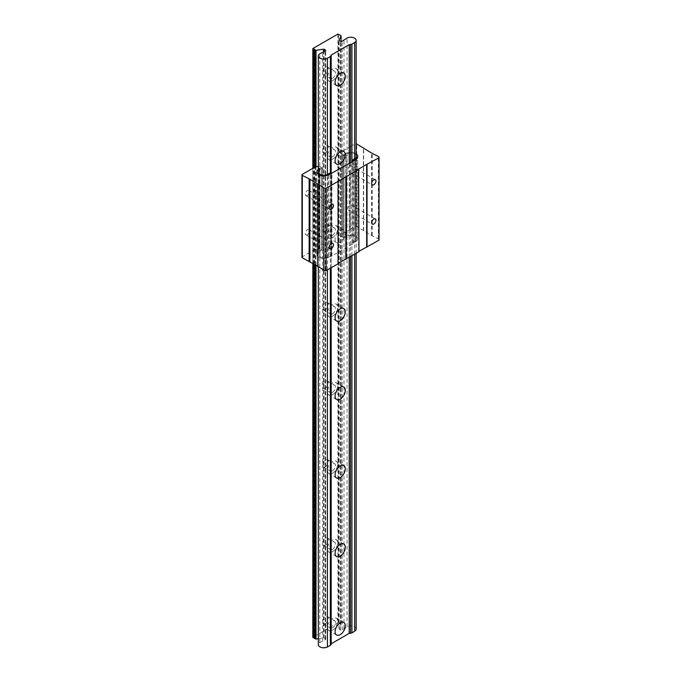 <?xml version="1.0" encoding="UTF-8"?>
<svg xmlns="http://www.w3.org/2000/svg" width="681" height="681" viewBox="0 0 681 681"><rect width="100%" height="100%" fill="white"/><g stroke="black" fill="none" stroke-linecap="round" stroke-linejoin="round"><path stroke-width="0.51" stroke-dasharray="3.4 2.55" d="M318.325 166.411L319.525 166.368L322.471 168.071L322.471 250.489L319.823 252.021A5.61 3.235 0 0 0 318.18 254.311A5.61 3.235 0 0 0 319.823 256.601L319.925 256.66A5.61 3.235 0 0 0 327.85 256.66L330.498 255.128L330.498 172.71M322.471 250.489L321.5 249.936L318.887 251.442A7.048 4.069 0 0 0 316.827 254.319A7.048 4.069 0 0 0 321.177 258.082A7.048 4.069 0 0 0 328.863 257.197L331.468 255.69L330.498 255.128M352.086 161.865L352.086 242.666L353.49 243.475L331.902 255.937L331.468 255.69L331.468 173.272L331.468 255.69L328.863 257.197A7.048 4.069 180 0 1 318.887 257.197A7.048 4.069 180 0 1 316.827 254.319A7.048 4.069 180 0 1 318.887 251.442L318.887 169.016A7.048 4.069 0 0 0 318.325 169.382A7.048 4.069 180 0 1 318.887 169.016L321.5 167.509L321.5 249.936L321.5 167.509L318.887 169.016L318.887 251.442L321.5 249.936L321.475 167.5M322.471 168.071L319.823 169.603A5.61 3.235 0 0 0 318.325 171.152M353.056 160.81L353.056 243.228L355.669 241.721A7.048 4.069 0 0 0 357.729 238.844A7.048 4.069 0 0 0 355.669 235.966A7.048 4.069 0 0 0 345.693 235.966L343.088 237.473L343.088 155.047L345.693 153.54A7.048 4.069 180 0 1 356.154 153.855A7.048 4.069 0 0 0 355.669 153.54A7.048 4.069 0 0 0 345.693 153.54L343.088 155.047L344.058 155.608L344.058 238.035L346.706 236.503L346.706 154.076L344.058 155.608M352.086 242.666L354.733 241.142A5.61 3.235 0 0 0 356.376 238.852A5.61 3.235 0 0 0 354.733 236.562L354.631 236.503A5.61 3.235 0 0 0 346.706 236.503M353.056 161.303L353.056 243.228L355.669 241.721L355.669 159.303L355.669 241.721A7.048 4.069 180 0 0 357.729 238.844L357.729 156.417L357.729 238.844A7.048 4.069 180 0 0 353.379 235.081A7.048 4.069 180 0 0 345.693 235.966L345.693 153.54L345.693 235.966L343.088 237.473L343.062 155.038L343.088 237.473L344.058 238.035M356.154 155.515A5.61 3.235 0 0 0 354.733 154.136L354.631 154.076A5.61 3.235 0 0 0 346.706 154.076M343.062 237.456L340.96 236.128L341.981 233.898L350.315 229.582L350.315 209.893A3.005 1.737 120 0 0 351.924 207.262A3.005 1.737 120 0 0 351.387 205.126A3.005 1.737 120 0 0 350.315 205.083L350.315 170.642A3.005 1.737 120 0 0 351.924 168.011A3.005 1.737 120 0 0 351.387 165.883A3.005 1.737 120 0 0 350.315 165.832L350.315 146.662L354.971 143.972A1.217 0.707 180 0 1 356.154 143.793M341.981 233.898L341.981 151.471L349.447 147.164L349.447 166.334L350.315 165.832M350.315 170.642L350.315 171.178L349.447 171.135A3.005 1.737 120 0 1 348.383 171.084L372.311 184.9M349.447 171.135L349.447 205.585L350.315 205.083M350.315 209.893L350.315 210.429L349.447 210.386A3.005 1.737 120 0 1 348.383 210.335L372.311 224.151M307.403 234.715A3.005 1.737 120 0 0 309.361 232.068A3.005 1.737 120 0 0 308.902 229.659A3.005 1.737 120 0 0 307.403 229.803A3.005 1.737 120 0 0 305.437 232.451A3.005 1.737 120 0 0 305.897 234.86A3.005 1.737 120 0 0 307.403 234.715M307.403 195.464A3.005 1.737 120 0 0 309.361 192.817A3.005 1.737 120 0 0 308.902 190.408A3.005 1.737 120 0 0 307.403 190.561A3.005 1.737 120 0 0 305.437 193.208A3.005 1.737 120 0 0 305.897 195.617A3.005 1.737 120 0 0 307.403 195.464M349.447 166.334A3.005 1.737 120 0 0 347.855 168.965A3.005 1.737 120 0 0 348.383 171.084M349.447 205.585A3.005 1.737 120 0 0 347.855 208.207A3.005 1.737 120 0 0 348.383 210.335M349.447 229.582L349.447 210.386M350.315 166.283L350.315 146.662M350.315 229.088L354.971 226.398A1.217 0.707 180 0 1 356.699 226.398L371.503 235.439L378.33 238.878A2.443 1.413 180 0 1 378.994 239.601M350.315 205.534L350.315 171.186M350.315 229.582L350.315 210.438M301.955 257.299A1.217 0.707 180 0 1 302.313 256.797L315.303 249.297L315.303 166.879M317.899 183.972L317.755 266.211M315.303 249.297L319.048 248.718L321.475 249.918M363.433 230.782L363.433 148.356M371.503 235.439L371.503 153.021M358.598 251.519L358.598 169.092M337.759 263.547L337.759 181.129M317.984 266.339L317.984 183.921M343.062 155.038L340.96 153.71L341.981 151.471M349.447 147.164L350.315 147.164M353.49 243.475L353.49 161.056M331.902 255.937L331.902 173.519M332.515 235.285A4.205 2.426 120 0 0 335.265 231.574A4.205 2.426 120 0 0 334.618 228.203A4.205 2.426 120 0 0 332.515 228.416A4.205 2.426 120 0 0 329.774 232.119A4.205 2.426 120 0 0 330.413 235.49A4.205 2.426 120 0 0 332.515 235.285M325.382 231.157A4.205 2.426 120 0 0 328.131 227.454A4.205 2.426 120 0 0 327.484 224.083A4.205 2.426 120 0 0 325.382 224.296A4.205 2.426 120 0 0 322.632 227.999A4.205 2.426 120 0 0 323.279 231.37A4.205 2.426 120 0 0 325.382 231.157M332.515 313.779A4.205 2.426 120 0 0 335.265 310.076A4.205 2.426 120 0 0 334.618 306.705A4.205 2.426 120 0 0 332.515 306.91A4.205 2.426 120 0 0 329.774 310.613A4.205 2.426 120 0 0 330.413 313.984A4.205 2.426 120 0 0 332.515 313.779M325.382 309.659A4.205 2.426 120 0 0 328.131 305.948A4.205 2.426 120 0 0 327.484 302.585A4.205 2.426 120 0 0 325.382 302.79A4.205 2.426 120 0 0 322.632 306.493A4.205 2.426 120 0 0 323.279 309.864A4.205 2.426 120 0 0 325.382 309.659M332.515 392.273A4.205 2.426 120 0 0 335.265 388.57A4.205 2.426 120 0 0 334.618 385.199A4.205 2.426 120 0 0 332.515 385.403A4.205 2.426 120 0 0 329.774 389.115A4.205 2.426 120 0 0 330.413 392.486A4.205 2.426 120 0 0 332.515 392.273M325.382 388.153A4.205 2.426 120 0 0 328.131 384.45A4.205 2.426 120 0 0 327.484 381.079A4.205 2.426 120 0 0 325.382 381.283A4.205 2.426 120 0 0 322.632 384.995A4.205 2.426 120 0 0 323.279 388.366A4.205 2.426 120 0 0 325.382 388.153M332.515 470.775A4.205 2.426 120 0 0 335.265 467.064A4.205 2.426 120 0 0 334.618 463.693A4.205 2.426 120 0 0 332.515 463.906A4.205 2.426 120 0 0 329.774 467.609A4.205 2.426 120 0 0 330.413 470.98A4.205 2.426 120 0 0 332.515 470.775M325.382 466.655A4.205 2.426 120 0 0 328.131 462.944A4.205 2.426 120 0 0 327.484 459.573A4.205 2.426 120 0 0 325.382 459.786A4.205 2.426 120 0 0 322.632 463.489A4.205 2.426 120 0 0 323.279 466.86A4.205 2.426 120 0 0 325.382 466.655M332.515 549.269A4.205 2.426 120 0 0 335.265 545.566A4.205 2.426 120 0 0 334.618 542.195A4.205 2.426 120 0 0 332.515 542.399A4.205 2.426 120 0 0 329.774 546.111A4.205 2.426 120 0 0 330.413 549.473A4.205 2.426 120 0 0 332.515 549.269M325.382 545.149A4.205 2.426 120 0 0 328.131 541.438A4.205 2.426 120 0 0 327.484 538.075A4.205 2.426 120 0 0 325.382 538.279A4.205 2.426 120 0 0 322.632 541.982A4.205 2.426 120 0 0 323.279 545.353A4.205 2.426 120 0 0 325.382 545.149M332.515 627.763A4.205 2.426 120 0 0 335.265 624.06A4.205 2.426 120 0 0 334.618 620.689A4.205 2.426 120 0 0 332.515 620.893A4.205 2.426 120 0 0 329.774 624.605A4.205 2.426 120 0 0 330.413 627.976A4.205 2.426 120 0 0 332.515 627.763M325.382 623.643A4.205 2.426 120 0 0 328.131 619.94A4.205 2.426 120 0 0 327.484 616.569A4.205 2.426 120 0 0 325.382 616.773A4.205 2.426 120 0 0 322.632 620.485A4.205 2.426 120 0 0 323.279 623.856A4.205 2.426 120 0 0 325.382 623.643M332.515 156.783A4.205 2.426 120 0 0 335.265 153.08A4.205 2.426 120 0 0 334.618 149.709A4.205 2.426 120 0 0 332.515 149.914A4.205 2.426 120 0 0 329.774 153.625A4.205 2.426 120 0 0 330.413 156.996A4.205 2.426 120 0 0 332.515 156.783M325.382 152.663A4.205 2.426 120 0 0 328.131 148.96A4.205 2.426 120 0 0 327.484 145.589A4.205 2.426 120 0 0 325.382 145.794A4.205 2.426 120 0 0 322.632 149.505A4.205 2.426 120 0 0 323.279 152.876A4.205 2.426 120 0 0 325.382 152.663M332.515 159.235A7.21 4.163 120 0 0 337.231 152.884A7.21 4.163 120 0 0 336.125 147.105A7.21 4.163 120 0 0 332.515 147.462A7.21 4.163 120 0 0 327.808 153.821A7.21 4.163 120 0 0 328.914 159.592A7.21 4.163 120 0 0 332.515 159.235M332.515 78.289A4.205 2.426 120 0 0 335.265 74.578A4.205 2.426 120 0 0 334.618 71.216A4.205 2.426 120 0 0 332.515 71.42A4.205 2.426 120 0 0 329.774 75.123A4.205 2.426 120 0 0 330.413 78.494A4.205 2.426 120 0 0 332.515 78.289M325.382 74.169A4.205 2.426 120 0 0 328.131 70.458A4.205 2.426 120 0 0 327.484 67.087A4.205 2.426 120 0 0 325.382 67.3A4.205 2.426 120 0 0 322.632 71.003A4.205 2.426 120 0 0 323.279 74.374A4.205 2.426 120 0 0 325.382 74.169M332.515 80.741A7.21 4.163 120 0 0 337.231 74.391A7.21 4.163 120 0 0 336.125 68.611A7.21 4.163 120 0 0 332.515 68.968A7.21 4.163 120 0 0 327.808 75.319A7.21 4.163 120 0 0 328.914 81.099A7.21 4.163 120 0 0 332.515 80.741M318.325 638.71L323.501 637.91L325.399 638.752A1.098 0.638 180 0 1 325.722 639.204A1.098 0.638 180 0 1 325.254 639.723L319.781 642.541A5.405 3.124 0 0 0 318.325 644.669M332.515 237.737A7.21 4.163 120 0 0 337.231 231.378A7.21 4.163 120 0 0 336.125 225.607A7.21 4.163 120 0 0 332.515 225.964A7.21 4.163 120 0 0 327.808 232.315A7.21 4.163 120 0 0 328.914 238.095A7.21 4.163 120 0 0 332.515 237.737M340.194 230.391A7.21 4.163 -60 0 1 343.794 230.033A7.21 4.163 -60 0 1 344.901 235.813A7.21 4.163 -60 0 1 340.194 242.164A7.21 4.163 -60 0 1 336.584 242.521A7.21 4.163 -60 0 1 335.486 236.75A7.21 4.163 -60 0 1 340.194 230.391M332.515 316.231A7.21 4.163 120 0 0 337.231 309.881A7.21 4.163 120 0 0 336.125 304.101A7.21 4.163 120 0 0 332.515 304.458A7.21 4.163 120 0 0 327.808 310.808A7.21 4.163 120 0 0 328.914 316.588A7.21 4.163 120 0 0 332.515 316.231M332.515 394.725A7.21 4.163 120 0 0 337.231 388.374A7.21 4.163 120 0 0 336.125 382.594A7.21 4.163 120 0 0 332.515 382.952A7.21 4.163 120 0 0 327.808 389.311A7.21 4.163 120 0 0 328.914 395.082A7.21 4.163 120 0 0 332.515 394.725M332.515 473.227A7.21 4.163 120 0 0 337.231 466.868A7.21 4.163 120 0 0 336.125 461.097A7.21 4.163 120 0 0 332.515 461.454A7.21 4.163 120 0 0 327.808 467.804A7.21 4.163 120 0 0 328.914 473.584A7.21 4.163 120 0 0 332.515 473.227M332.515 551.721A7.21 4.163 120 0 0 337.231 545.37A7.21 4.163 120 0 0 336.125 539.59A7.21 4.163 120 0 0 332.515 539.948A7.21 4.163 120 0 0 327.808 546.298A7.21 4.163 120 0 0 328.914 552.078A7.21 4.163 120 0 0 332.515 551.721M332.515 630.223A7.21 4.163 120 0 0 337.231 623.864A7.21 4.163 120 0 0 336.125 618.084A7.21 4.163 120 0 0 332.515 618.442A7.21 4.163 120 0 0 327.808 624.8A7.21 4.163 120 0 0 328.914 630.572A7.21 4.163 120 0 0 332.515 630.223M356.154 629.074A5.405 3.124 0 0 0 352.903 626.205A5.405 3.124 0 0 0 347.055 626.784L342.185 629.951A1.098 0.638 180 0 1 340.509 630.036L339.027 629.031L341.07 624.528L337.929 622.774L337.929 34.05M337.929 622.774L312.826 637.271M312.826 263.36L312.826 168.309L312.817 263.36M343.99 628.452L343.99 39.728M351.932 255.775L351.932 161.95M350.502 256.601L350.502 162.776M349.208 257.35L349.208 163.525M331.179 644.532L331.179 55.059M331.179 267.761L331.179 173.102M330.353 268.237L330.353 172.795M322.666 640.77L322.666 52.045M314.29 264.211L314.29 167.458M314.29 637.825L314.724 638.08L314.724 49.347M314.724 638.08L314.29 638.327M314.077 264.083L314.077 167.586M313.643 263.836L313.643 167.832M328.863 174.779L328.863 257.197L328.863 174.779M327.85 256.66L327.85 174.234M319.823 252.021L319.823 169.603M319.925 256.66L319.925 174.234M319.823 256.601L319.823 174.174M354.733 241.142L354.733 158.716M354.733 236.562L354.733 154.136M354.631 236.503L354.631 154.076M354.971 226.398L354.971 143.972M302.313 256.797L302.313 174.379M356.699 226.398L356.699 143.972M363.518 230.331L363.518 147.913M363.518 230.731L363.518 148.407M371.596 235.396L371.596 152.97M372.286 235.396L372.286 152.97M378.33 238.878L378.33 156.46M358.904 251.689L358.904 169.271M338.057 263.726L338.057 181.299M319.048 248.718L319.048 166.292M319.525 248.786L319.525 166.368M341.104 236.333L341.104 153.906M340.977 236.06L340.977 153.634M319.781 642.541L319.781 53.816M338.466 622.877L338.466 34.152M340.892 624.273L340.892 35.548M341.053 624.613L341.053 41.481L341.07 624.528M339.044 628.938L339.044 40.4M339.206 629.278L339.206 40.554M340.509 630.036L340.509 41.311M342.185 629.951L342.185 41.226M347.055 626.784L347.055 38.059M354.699 254.183L354.699 158.741M327.416 269.931L327.416 174.464M325.254 639.723L325.254 50.998M325.399 638.752L325.399 50.93M324.096 638.003L324.096 51.467M323.501 637.91L323.501 51.705M316.018 265.207L316.018 166.768M315.422 264.866L315.422 166.854M312.996 263.462L312.996 168.207M316.827 171.893L316.827 254.319L316.827 171.893M318.18 254.311L318.18 171.893M356.376 238.852L356.376 156.426M351.387 165.883L375.316 179.699M351.387 205.126L375.316 218.941M308.902 229.659L332.83 243.475M308.902 190.408L332.83 204.223M363.663 230.536L363.663 148.492M340.96 236.128L340.96 153.71M305.897 195.617L329.825 209.425M305.897 234.86L329.825 248.676M327.484 224.083L334.618 228.203M327.484 302.585L334.618 306.705M327.484 381.079L334.618 385.199M327.484 459.573L334.618 463.693M327.484 538.075L334.618 542.195M327.484 616.569L334.618 620.689M327.484 145.589L334.618 149.709M343.794 151.54L336.125 147.105M327.484 67.087L334.618 71.216M343.794 73.037L336.125 68.611M318.325 267.037L318.325 172.625M343.794 230.033L336.125 225.607M343.794 308.536L336.125 304.101M343.794 387.029L336.125 382.594M343.794 465.523L336.125 461.097M343.794 544.025L336.125 539.59M343.794 622.519L336.125 618.084M336.584 635.007L328.914 630.572M336.584 556.513L328.914 552.078M336.584 478.011L328.914 473.584M336.584 399.517L328.914 395.082M336.584 321.023L328.914 316.588M336.584 242.521L328.914 238.095M339.027 629.031L339.027 40.307M356.154 253.341L356.154 157.337M325.722 639.204L325.722 50.479M336.584 85.534L328.914 81.099M323.279 74.374L330.413 78.494M336.584 164.027L328.914 159.592M323.279 152.876L330.413 156.996M323.279 623.856L330.413 627.976M323.279 545.353L330.413 549.473M323.279 466.86L330.413 470.98M323.279 388.366L330.413 392.486M323.279 309.864L330.413 313.984M323.279 231.37L330.413 235.49"/><path stroke-width="1.02" d="M352.086 161.865L352.086 160.248L353.49 161.056L328.863 174.779A7.048 4.069 180 0 1 318.887 174.779A7.048 4.069 180 0 1 316.827 171.893A7.048 4.069 180 0 1 318.325 169.382A7.048 4.069 0 0 0 316.827 171.893A7.048 4.069 0 0 0 321.177 175.655A7.048 4.069 0 0 0 328.863 174.779L331.468 173.272L330.498 172.71L327.85 174.234A5.61 3.235 0 0 1 319.925 174.234L319.823 174.174A5.61 3.235 0 0 1 318.18 171.893A5.61 3.235 0 0 1 318.325 171.152M353.056 160.81L355.669 159.303A7.048 4.069 0 0 0 357.729 156.417A7.048 4.069 0 0 0 356.154 153.855A7.048 4.069 180 0 1 357.729 156.417A7.048 4.069 180 0 1 355.669 159.303L353.056 161.303M352.086 160.248L354.733 158.716A5.61 3.235 0 0 0 356.376 156.426A5.61 3.235 0 0 0 356.154 155.515M373.818 184.747A3.005 1.737 120 0 0 375.776 182.099A3.005 1.737 120 0 0 375.316 179.699A3.005 1.737 120 0 0 373.818 179.844A3.005 1.737 120 0 0 371.852 182.491A3.005 1.737 120 0 0 372.311 184.9A3.005 1.737 120 0 0 373.818 184.747M373.818 223.998A3.005 1.737 120 0 0 375.776 221.351A3.005 1.737 120 0 0 375.316 218.941A3.005 1.737 120 0 0 373.818 219.095A3.005 1.737 120 0 0 371.852 221.742A3.005 1.737 120 0 0 372.311 224.151A3.005 1.737 120 0 0 373.818 223.998M331.332 248.531A3.005 1.737 120 0 0 333.29 245.884A3.005 1.737 120 0 0 332.83 243.475A3.005 1.737 120 0 0 331.332 243.619A3.005 1.737 120 0 0 329.366 246.267A3.005 1.737 120 0 0 329.825 248.676A3.005 1.737 120 0 0 331.332 248.531M331.332 209.28A3.005 1.737 120 0 0 333.29 206.632A3.005 1.737 120 0 0 332.83 204.223A3.005 1.737 120 0 0 331.332 204.377A3.005 1.737 120 0 0 329.366 207.024A3.005 1.737 120 0 0 329.825 209.425A3.005 1.737 120 0 0 331.332 209.28M326.148 188.245L326.148 270.663L338.108 263.76L338.108 181.342L326.148 188.245A2.443 1.413 180 0 1 323.943 187.854L309.915 179.256L302.313 175.375A1.217 0.707 180 0 1 301.955 174.872A1.217 0.707 180 0 1 302.313 174.379L315.303 166.879L318.325 166.411M378.994 239.601A2.443 1.413 180 0 1 379.045 239.882A2.443 1.413 180 0 1 378.994 240.155L358.955 251.315M378.994 240.155L378.994 157.737L366.667 164.436L358.598 169.092L358.955 251.723L338.108 263.343M326.148 270.663A2.443 1.413 180 0 1 323.943 270.28L317.899 266.39M317.755 266.211L302.313 257.793A1.217 0.707 180 0 1 301.955 257.299L301.955 174.872M356.154 143.793A1.217 0.707 180 0 1 356.699 143.972L371.503 153.021L378.33 156.46A2.443 1.413 180 0 1 379.045 157.456A2.443 1.413 180 0 1 378.994 157.737M367.033 164.64L367.033 247.058M366.667 246.854L366.667 164.436M358.955 169.305L346.195 176.668L346.195 259.095M346.195 176.668L338.108 181.342M345.829 258.891L345.829 176.473M309.915 261.683L309.915 179.256M340.194 151.897A7.21 4.163 -60 0 1 343.794 151.54A7.21 4.163 -60 0 1 344.901 157.32A7.21 4.163 -60 0 1 340.194 163.67A7.21 4.163 -60 0 1 336.584 164.027A7.21 4.163 -60 0 1 335.486 158.247A7.21 4.163 -60 0 1 340.194 151.897M340.194 73.395A7.21 4.163 -60 0 1 343.794 73.037A7.21 4.163 -60 0 1 344.901 78.817A7.21 4.163 -60 0 1 340.194 85.176A7.21 4.163 -60 0 1 336.584 85.534A7.21 4.163 -60 0 1 335.486 79.754A7.21 4.163 -60 0 1 340.194 73.395M318.325 267.037L318.325 644.669A5.405 3.124 0 0 0 319.908 646.873A5.405 3.124 0 0 0 327.416 646.95L330.353 645.35L330.353 268.237M319.781 53.816A5.405 3.124 0 0 0 318.325 55.944A5.405 3.124 0 0 0 319.908 58.149A5.405 3.124 0 0 0 327.416 58.226L330.353 56.625L331.179 55.059L349.208 44.64L351.932 44.163L354.699 42.477A5.405 3.124 0 0 0 356.154 40.349A5.405 3.124 0 0 0 352.903 37.481A5.405 3.124 0 0 0 347.055 38.059L342.185 41.226A1.098 0.638 180 0 1 340.509 41.311L339.027 40.307L341.07 35.795L337.929 34.05L312.826 48.547L316.018 50.343L323.501 49.185L325.399 50.028A1.098 0.638 180 0 1 325.722 50.479A1.098 0.638 180 0 1 325.254 50.998L319.781 53.816M340.194 308.885A7.21 4.163 -60 0 1 343.794 308.536A7.21 4.163 -60 0 1 344.901 314.307A7.21 4.163 -60 0 1 340.194 320.666A7.21 4.163 -60 0 1 336.584 321.023A7.21 4.163 -60 0 1 335.486 315.243A7.21 4.163 -60 0 1 340.194 308.885M340.194 387.387A7.21 4.163 -60 0 1 343.794 387.029A7.21 4.163 -60 0 1 344.901 392.809A7.21 4.163 -60 0 1 340.194 399.16A7.21 4.163 -60 0 1 336.584 399.517A7.21 4.163 -60 0 1 335.486 393.737A7.21 4.163 -60 0 1 340.194 387.387M340.194 465.881A7.21 4.163 -60 0 1 343.794 465.523A7.21 4.163 -60 0 1 344.901 471.303A7.21 4.163 -60 0 1 340.194 477.653A7.21 4.163 -60 0 1 336.584 478.011A7.21 4.163 -60 0 1 335.486 472.239A7.21 4.163 -60 0 1 340.194 465.881M340.194 544.383A7.21 4.163 -60 0 1 343.794 544.025A7.21 4.163 -60 0 1 344.901 549.797A7.21 4.163 -60 0 1 340.194 556.156A7.21 4.163 -60 0 1 336.584 556.513A7.21 4.163 -60 0 1 335.486 550.733A7.21 4.163 -60 0 1 340.194 544.383M340.194 622.877A7.21 4.163 -60 0 1 343.794 622.519A7.21 4.163 -60 0 1 344.901 628.299A7.21 4.163 -60 0 1 340.194 634.649A7.21 4.163 -60 0 1 336.584 635.007A7.21 4.163 -60 0 1 335.486 629.227A7.21 4.163 -60 0 1 340.194 622.877M312.817 637.331L312.826 263.36L312.817 637.331L313.643 637.952L313.643 263.836M312.817 48.606L312.817 168.309L312.826 48.666M331.179 643.783L349.208 633.373L351.932 632.896L354.699 631.202A5.405 3.124 0 0 0 356.154 629.074L356.154 253.341M351.932 632.896L351.932 255.775M351.932 161.95L351.932 44.163M350.502 633.373L350.502 256.601M350.502 162.776L350.502 44.64M349.208 633.373L349.208 257.35M349.208 163.525L349.208 44.64M330.353 645.35L331.179 644.532L331.179 267.761M331.179 173.102L331.179 55.799M330.353 172.795L330.353 56.625M314.29 264.211L314.29 638.327L316.018 639.067L318.325 638.71M314.29 167.458L314.29 49.602M313.643 637.952L314.077 637.705L314.077 264.083M314.077 167.586L314.077 48.981M313.643 167.832L313.643 49.228M366.974 247.033L366.974 164.606M346.127 259.061L346.127 176.643M323.943 270.28L323.943 187.854M317.899 266.79L317.899 184.372M309.829 261.734L309.829 179.307M309.14 261.734L309.14 179.307M302.313 257.793L302.313 175.375M341.07 35.795L341.07 41.481L341.053 35.889M354.699 631.202L354.699 254.183M354.699 158.741L354.699 42.477M327.416 646.95L327.416 269.931M327.416 174.464L327.416 58.226M325.399 50.93L325.399 50.028M324.096 51.467L324.096 49.279M323.501 51.705L323.501 49.185M316.018 639.067L316.018 265.207M316.018 166.768L316.018 50.343M315.422 638.982L315.422 264.866M315.422 166.854L315.422 50.258M312.996 637.578L312.996 263.462M312.996 168.207L312.996 48.853M379.045 239.882L379.045 157.456M317.755 266.594L317.755 184.168M318.325 172.625L318.325 55.944M356.154 157.337L356.154 40.349"/></g></svg>
